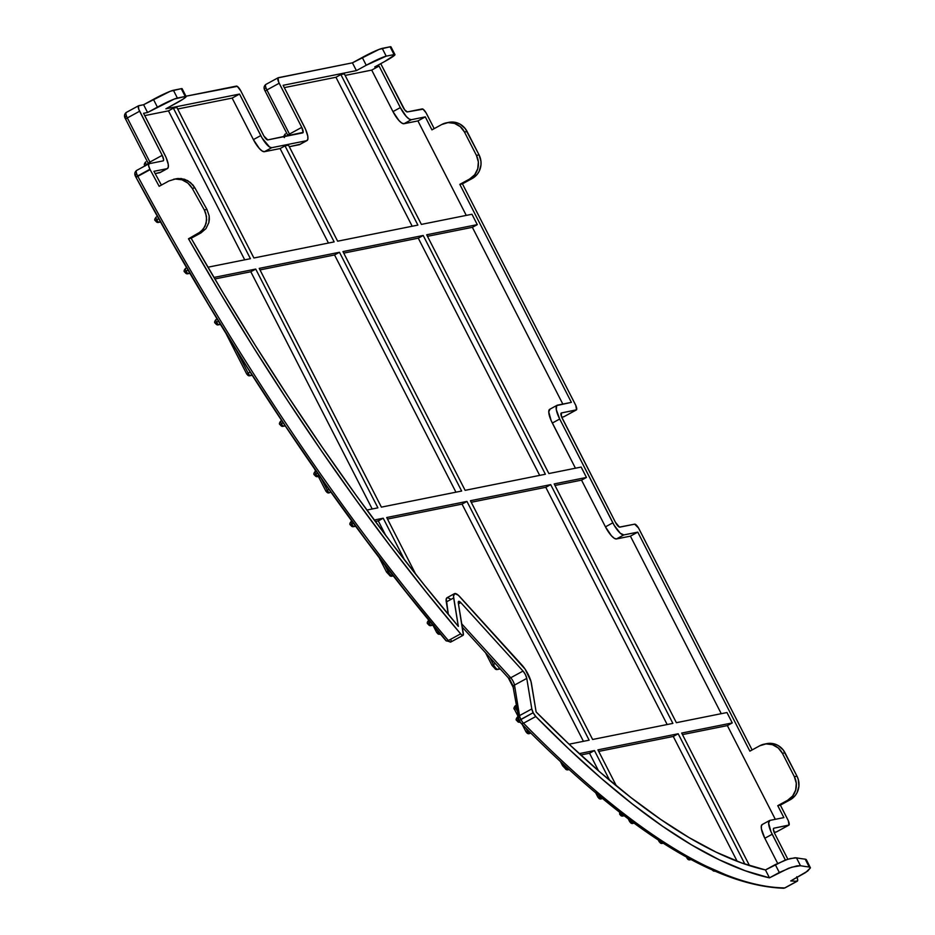 <?xml version="1.0" encoding="UTF-8"?>
<svg xmlns="http://www.w3.org/2000/svg" width="935" height="935" viewBox="0 0 935 935"><rect width="100%" height="100%" fill="white"/><g stroke="black" fill="none" stroke-linecap="round" stroke-linejoin="round"><path stroke-width="1.4" d="M451.067 640.335A5.855 1.706 -118.6 0 1 450.752 642.041L445.925 640.627C339.756 515.863 229.426 350.929 136.031 177.369L137.831 176.341A5.855 1.706 -118.6 0 1 137.644 175.967L135.902 177.124L137.644 175.967A5.855 1.706 -118.6 0 1 136.58 170.474A5.855 1.706 -118.6 0 1 136.732 170.427A5.855 1.706 61.4 0 0 136.58 170.474A5.855 1.706 61.4 0 0 137.644 175.967L149.927 169.258A5.855 1.706 -118.6 0 1 148.864 163.777A5.855 1.706 -118.6 0 1 149.016 163.719L148.56 165.483L149.927 169.258A5.855 1.706 61.4 0 0 150.126 169.644A930.535 271.267 61.4 0 0 159.16 186.299A930.535 271.267 -118.6 0 1 150.126 169.644L137.831 176.341A930.535 271.267 61.4 0 0 448.356 640.557A5.855 1.706 61.4 0 0 450.752 642.041A5.855 1.706 -118.6 0 1 448.356 640.557L460.639 633.848L461.867 635.029L463.351 634.912L458.325 603.098L458.781 601.322L460.791 602.596L523.027 671.061L525.412 674.626L526.779 678.401L531.805 708.929L519.521 715.626A2.922 2.151 170.7 0 0 518.189 717.823A2.922 2.151 -9.3 0 1 518.189 717.823A2.922 2.151 -9.3 0 1 519.521 715.626A5.855 1.706 61.4 0 0 520.889 719.401A5.855 1.706 -118.6 0 1 519.521 715.626L531.805 708.929L533.172 712.704A5.855 1.706 -118.6 0 1 531.805 708.929L526.779 678.401L514.495 685.098L519.521 715.626L514.495 685.098A5.855 1.706 61.4 0 0 510.744 677.758L523.027 671.061A5.855 1.706 -118.6 0 1 526.779 678.401L514.495 685.098A2.922 2.151 170.7 0 0 513.163 687.283L519.159 720.558L533.172 712.704L535.802 716.514L568.912 749.064L601.205 778.306L632.528 804.112L662.716 826.353L691.643 844.924L719.167 859.744L745.16 870.73L769.482 877.848L765.449 869.959L741.537 862.912L716.011 852.089L688.99 837.55L660.613 819.352L630.985 797.578L600.27 772.345L568.597 743.757L536.129 711.944L530.986 681.451L525.166 669.203L458.337 595.244L454.796 593.538L453.498 596.214L458.337 626.38L424.291 585.018L390.105 541.178L355.954 495.059L321.991 446.895L288.377 396.884L255.255 345.284L222.799 292.328L191.149 238.25L188.496 238.787L220.73 293.882L253.782 347.843L287.512 400.402L321.769 451.325L356.364 500.354L391.157 547.267L425.974 591.832L460.639 633.848L448.356 640.557A2.922 1.625 139.7 0 1 445.925 640.627A2.922 1.625 139.7 0 1 445.703 640.066A2.922 1.625 -40.3 0 0 445.937 640.65A2.922 1.625 -40.3 0 0 448.356 640.557A930.535 271.267 -118.6 0 1 137.831 176.341L150.126 169.644A5.855 1.706 -118.6 0 1 149.927 169.258L137.644 175.967A5.855 1.706 61.4 0 0 137.831 176.341L136.031 177.369L171.9 241.849L208.972 305.242L247.132 367.093L286.145 427.014L325.766 484.634L365.725 539.577L405.79 591.504L445.703 640.066M519.159 720.569L520.62 722.474A2.922 1.952 -44.4 0 0 520.982 723.187A2.922 1.952 -44.4 0 0 523.506 723.222A930.535 271.267 61.4 0 0 784.757 887.923A5.855 1.706 61.4 0 0 785.038 887.864A5.855 1.706 61.4 0 0 785.248 887.654M437.288 633.042A2.337 2.232 -101.3 0 0 439.684 634.281A2.337 2.232 78.7 0 1 437.288 633.042L436.727 632.563L438.118 631.628A2.922 0.853 61.4 0 0 440.315 634.047L440.35 634.035A2.922 0.853 61.4 0 0 440.362 634.035A2.922 0.853 -118.6 0 1 440.315 634.047L440.315 634.047A2.922 0.853 -118.6 0 1 438.118 631.628L437.779 630.961L438.118 631.628L436.844 632.563M428.382 624.405A2.337 2.232 -101.3 0 0 430.778 625.632A2.337 2.232 78.7 0 1 428.382 624.405L427.833 623.914L430.532 622.266L429.212 622.99A2.922 0.853 61.4 0 0 431.421 625.41L432.601 624.755L431.421 625.41A2.922 0.853 -118.6 0 1 429.212 622.99A2.922 0.853 -118.6 0 1 428.674 620.244A2.922 0.853 61.4 0 0 429.212 622.99L427.95 623.914M391.707 576.24A2.337 2.232 -101.3 0 0 392.338 576.007L393.238 575.831L392.338 576.007A2.337 2.232 78.7 0 1 389.311 575.013L386.552 572.103L387.943 571.168A5.855 1.706 61.4 0 0 392.338 576.007L393.062 575.621L392.338 576.007A5.855 1.706 -118.6 0 1 387.943 571.168L384.682 564.798L387.943 571.168L386.669 572.103M350.976 525.47A2.337 2.232 -101.3 0 0 354.003 526.463L355.557 526.16L354.003 526.463A2.337 2.232 78.7 0 1 350.976 525.47L350.415 524.967L353.372 523.191L351.805 524.044A2.922 0.853 61.4 0 0 354.003 526.463L355.277 525.774L354.003 526.463A2.922 0.853 -118.6 0 1 351.805 524.044A2.922 0.853 -118.6 0 1 351.268 521.309A2.922 0.853 61.4 0 0 351.805 524.044L350.531 524.979M326.479 491.681A2.337 2.232 -101.3 0 0 328.863 492.92A2.337 2.232 78.7 0 1 326.479 491.681L325.918 491.202L328.945 489.379L327.308 490.267A2.922 0.853 61.4 0 0 329.506 492.687L330.791 491.985L329.506 492.687A2.922 0.853 61.4 0 0 329.576 492.663A2.922 0.853 61.4 0 0 329.646 492.616M315.001 475.447A2.337 2.232 -101.3 0 0 318.029 476.453L319.606 476.137L318.029 476.453A2.337 2.232 78.7 0 1 315.001 475.447L314.44 474.957L317.491 473.122L315.831 474.033A2.922 0.853 61.4 0 0 318.029 476.453L319.326 475.74L318.029 476.453A2.922 0.853 -118.6 0 1 315.831 474.033A2.922 0.853 -118.6 0 1 315.294 471.298A2.922 0.853 61.4 0 0 315.831 474.033L314.557 474.968M280.558 425.121A2.337 2.232 -101.3 0 0 283.585 426.126L285.175 425.811L283.585 426.126A2.337 2.232 78.7 0 1 280.558 425.121L279.997 424.63L283.13 422.76L281.388 423.707A2.922 0.853 61.4 0 0 283.585 426.126L284.906 425.413L283.585 426.126A2.922 0.853 -118.6 0 1 281.388 423.707A2.922 0.853 -118.6 0 1 280.851 420.972A2.922 0.853 61.4 0 0 281.388 423.707L280.114 424.642M247.307 374.561A2.337 2.232 -101.3 0 0 249.692 375.788A2.337 2.232 78.7 0 1 247.307 374.561L246.746 374.07L250.124 372.06L248.137 373.147A2.922 0.853 61.4 0 0 250.335 375.566L251.842 374.748L250.335 375.566A2.922 0.853 -118.6 0 1 248.137 373.147L236.567 350.543L248.137 373.147L246.863 374.082M215.763 323.662A2.337 2.232 -101.3 0 0 218.802 324.667L220.391 324.34L218.802 324.667A2.337 2.232 78.7 0 1 215.763 323.662L215.214 323.159L218.474 321.208L216.593 322.236A2.922 0.853 61.4 0 0 218.802 324.667L220.134 323.931L218.802 324.667A2.922 0.853 -118.6 0 1 216.593 322.236A2.922 0.853 -118.6 0 1 216.055 319.501A2.922 0.853 61.4 0 0 216.593 322.236L215.331 323.171M185.247 272.552A2.337 2.232 -101.3 0 0 187.631 273.78A2.337 2.232 78.7 0 1 185.247 272.552L184.686 272.05L188.017 270.075L186.065 271.127A2.922 0.853 61.4 0 0 188.274 273.558L189.618 272.821L188.274 273.558A2.922 0.853 -118.6 0 1 186.065 271.127A2.922 0.853 -118.6 0 1 185.539 268.392A2.922 0.853 61.4 0 0 186.065 271.127L184.803 272.062M155.888 221.209A2.337 2.232 -101.3 0 0 158.915 222.214L160.493 221.887L158.915 222.214A2.337 2.232 78.7 0 1 155.888 221.209L155.327 220.707L158.705 218.696L156.706 219.783A2.922 0.853 61.4 0 0 158.915 222.214L160.259 221.478L158.915 222.214A2.922 0.853 -118.6 0 1 156.706 219.783A2.922 0.853 -118.6 0 1 156.18 217.049A2.922 0.853 61.4 0 0 156.706 219.783L155.444 220.718M145.217 165.939L146.257 164.653A2.922 0.853 61.4 0 0 146.479 165.074A2.922 0.853 -118.6 0 1 146.257 164.653L148.338 163.52L146.257 164.653A2.922 0.853 -118.6 0 1 145.72 161.919A2.922 0.853 61.4 0 0 146.257 164.653L144.983 165.589M687.377 858.622A2.337 2.232 -101.3 0 0 690.404 859.616A2.922 0.853 -118.6 0 1 689.037 858.54A2.922 0.853 61.4 0 0 690.404 859.616L690.404 859.616A2.337 2.232 78.7 0 1 687.377 858.622L687.412 857.652L686.933 858.131M659.736 842.201A2.337 2.232 -101.3 0 0 662.132 843.44A2.337 2.232 78.7 0 1 659.736 842.201L659.175 841.722L659.981 841.126L659.304 841.722M630.295 822.262A2.337 2.232 -101.3 0 0 632.691 823.49A2.337 2.232 78.7 0 1 630.295 822.262L629.734 821.771L631.008 820.907L629.851 821.771M620.267 814.841A2.337 2.232 -101.3 0 0 623.294 815.846L624.077 815.694L623.294 815.846A2.337 2.232 78.7 0 1 620.267 814.841L619.706 814.35L621.097 813.427A2.922 0.853 61.4 0 0 623.294 815.846L623.867 815.53L623.294 815.846A2.922 0.853 -118.6 0 1 621.097 813.427L619.823 814.362M598.517 797.742A2.337 2.232 -101.3 0 0 600.901 798.969A2.337 2.232 78.7 0 1 598.517 797.742L597.956 797.251L599.347 796.328A2.922 0.853 61.4 0 0 601.544 798.747L602.245 798.361L601.544 798.747A2.922 0.853 61.4 0 0 601.614 798.724A2.922 0.853 61.4 0 0 601.672 798.677M567.732 769.856A2.337 2.232 -101.3 0 0 568.363 769.634A5.855 1.706 -118.6 0 1 564.121 765.075A5.855 1.706 61.4 0 0 568.363 769.634L568.971 769.517L568.363 769.634A2.337 2.232 78.7 0 1 565.336 768.628L562.578 765.718L563.863 764.842L562.695 765.73M526.639 732.479A2.337 2.232 -101.3 0 0 529.035 733.706A2.337 2.232 78.7 0 1 526.639 732.479L526.089 731.988L527.469 731.065A2.922 0.853 61.4 0 0 529.666 733.484L530.648 732.947L529.666 733.484A2.922 0.853 61.4 0 0 529.748 733.461A2.922 0.853 61.4 0 0 529.806 733.414M517.277 721.037A2.337 2.232 -101.3 0 0 519.673 722.264A2.337 2.232 78.7 0 1 517.277 721.037L516.728 720.546L518.107 719.623A2.922 0.853 61.4 0 0 520 721.984A2.922 0.853 -118.6 0 1 518.107 719.623A2.922 0.853 -118.6 0 1 517.569 716.876A2.922 0.853 61.4 0 0 518.107 719.623L516.845 720.558M497.163 669.553A2.337 2.232 -101.3 0 0 497.806 669.32L500.143 668.852L497.806 669.32A2.337 2.232 78.7 0 1 494.767 668.315L492.009 665.404L495.258 663.464L493.399 664.481A5.855 1.706 61.4 0 0 497.806 669.32L499.652 668.315L497.806 669.32A5.855 1.706 -118.6 0 1 493.399 664.481L489.823 657.492L493.399 664.481L492.137 665.416M385.688 535.334L378.301 520.9L375.321 521.496L378.301 520.9L383.221 518.212L374.234 520.024L383.221 518.212L404.656 560.123L383.221 518.212L378.301 520.9L385.688 535.334M372.2 508.979L250.814 271.758L214.851 278.969L250.814 271.758L255.722 269.07L213.951 277.45L255.722 269.07L377.904 507.834L366.871 510.054L377.904 507.834L255.722 269.07L250.814 271.758L372.2 508.979M244.713 259.837L168.475 110.856L144.75 115.613L168.475 110.856L173.384 108.168L168.475 110.856L244.713 259.837M160.446 172.285L155.175 173.618L159.721 172.706A14.633 4.266 61.4 0 0 160.095 172.566L167.458 168.545A14.633 4.266 -118.6 0 1 167.096 168.674L168.253 167.353L168.23 164.256L166.033 157.372L143.569 113.31L147.578 112.504L143.593 104.72L138.427 105.865L138.742 109.22L162.199 155.35L163.637 159.827L163.111 160.89L149.016 163.719L163.111 160.89A5.855 1.706 -118.6 0 0 163.263 160.843L163.263 160.843A5.855 1.706 -118.6 0 0 162.199 155.35L139.619 111.23L127.335 117.939L149.916 162.059L162.199 155.35L149.916 162.059L148.174 163.204L148.653 163.882M250.416 258.691L207.921 267.211L250.416 258.691L173.384 108.168L250.416 258.691M513.596 688.148A2.922 2.151 -9.3 0 1 513.163 687.248A2.922 2.151 -9.3 0 1 514.495 685.098A5.855 1.706 61.4 0 0 510.744 677.758L461.738 623.867L510.744 677.758L523.027 671.061L460.791 602.596A5.855 1.706 -118.6 0 0 458.641 601.38A5.855 1.706 -118.6 0 0 458.325 603.098L463.351 633.626A5.855 1.706 -118.6 0 1 463.035 635.344A5.855 1.706 -118.6 0 1 460.639 633.848A930.535 271.267 -118.6 0 1 188.496 238.787L191.149 238.25A921.758 268.707 -118.6 0 0 458.337 626.38L453.662 597.956L446.287 601.988L453.662 597.956A14.633 4.266 -118.6 0 1 454.433 593.678L447.059 597.699A14.633 4.266 61.4 0 0 446.287 601.988L448.344 614.482L446.264 598.891L447.421 597.558L450.962 599.265M583.44 741.326L462.042 504.105L387.487 519.054L462.042 504.105L466.951 501.417L386.704 517.523L466.951 501.417L589.132 740.181L569.076 744.202L589.132 740.181L466.951 501.417L462.042 504.105L583.44 741.326M455.941 492.184L334.555 254.963L260 269.911L334.555 254.963L339.463 252.275L259.217 268.38L339.463 252.275L461.645 491.039L381.398 507.132L259.217 268.38L381.398 507.132L461.645 491.039L339.463 252.275L334.555 254.963L455.941 492.184M167.458 168.545A14.633 4.266 -118.6 0 0 164.817 154.824L143.569 113.31L147.578 112.504L174.261 99.063L185.235 96.469L186.123 96.679L183.038 99.168L165.904 108.822L239.524 94.061L260.772 135.587L253.397 139.607A14.633 4.266 61.4 0 0 264.395 151.704L280.103 148.56L285.011 145.872L288.506 145.17L337.64 241.195L417.887 225.101L340.866 74.578L335.945 77.266L412.195 226.247L335.945 77.266L340.866 74.578L344.349 73.877L421.381 224.4L471.976 214.255L477.282 224.634L471.976 214.255L421.381 224.4L344.349 73.877L340.866 74.578L417.887 225.101L337.64 241.195L288.506 145.17L285.011 145.872L280.103 148.56L328.454 243.042L280.103 148.56L264.395 151.704L262.221 151.049L259.369 148.525L253.397 139.607L232.149 98.081L177.662 109.009L232.149 98.081L239.524 94.061L262.151 138.099L269.596 147.029L271.769 147.683L306.657 140.682L307.825 139.362L307.802 136.265L305.593 129.381L283.13 85.307L356.41 70.616L352.425 62.832L277.987 77.874L278.7 82.222L301.771 127.359L303.139 132.373L267.784 139.899L263.939 136.066L240.809 90.94L237.28 86.359L185.971 96.211L236.403 86.102A5.855 1.706 -118.6 0 1 240.809 90.94L263.389 135.061A5.855 1.706 -118.6 0 0 267.784 139.899L302.683 132.899A5.855 1.706 -118.6 0 0 302.823 132.852L302.823 132.852A5.855 1.706 -118.6 0 0 301.771 127.359L289.476 134.067L301.771 127.359L279.191 83.238A5.855 1.706 -118.6 0 1 278.127 77.757A5.855 1.706 -118.6 0 1 278.279 77.698L352.425 62.832L379.107 49.391L390.082 46.797L390.959 47.007L390.503 47.568M598.54 770.849L589.529 753.248L580.74 755.001L589.529 753.248L594.45 750.56L579.221 753.622L594.45 750.56L609.69 780.363L594.45 750.56L589.529 753.248L598.54 770.849M334.157 241.896L253.899 257.99L176.879 107.467L173.384 108.168L176.879 107.467L253.899 257.99L334.157 241.896L285.011 145.872L334.157 241.896M667.169 724.531L545.783 487.31L471.228 502.259L545.783 487.31L550.692 484.622L470.445 500.716L550.692 484.622L672.873 723.386L592.626 739.48L470.445 500.716L592.626 739.48L672.873 723.386L550.692 484.622L545.783 487.31L667.169 724.531M539.682 475.389L418.284 238.168L343.741 253.116L418.284 238.168L423.204 235.48L342.958 251.585L423.204 235.48L545.385 474.244L465.127 490.337L342.958 251.585L465.127 490.337L545.385 474.244L423.204 235.48L418.284 238.168L539.682 475.389M335.945 77.266L284.31 87.621L335.945 77.266M300.018 144.282L289.289 146.713L299.293 144.703A14.633 4.266 61.4 0 0 299.656 144.574L307.031 140.554A14.633 4.266 -118.6 0 1 306.657 140.682L299.293 144.703L306.657 140.682L271.769 147.683A14.633 4.266 -118.6 0 1 260.772 135.587L253.397 139.607L232.149 98.081L239.524 94.061L165.904 108.822L175.722 103.469A17.555 1.519 -27.1 0 0 186.123 96.515L182.138 88.731A17.555 1.519 152.9 0 0 181.25 88.685L182.138 88.895L181.671 89.456M737.154 861.275L673.27 736.453L598.727 751.401L673.27 736.453L678.191 733.765L597.933 749.858L678.191 733.765L744.879 864.092L678.191 733.765L673.27 736.453L737.154 861.275M721.259 713.685L630.412 536.152L616.457 538.946L614.272 538.291L611.42 535.767L605.448 526.849L581.547 480.134L554.969 485.464L581.547 480.134L586.455 477.446L581.149 467.068L548.868 473.542L426.687 234.778L477.282 224.634L472.374 227.322L427.482 236.321L472.374 227.322L562.823 404.084L472.374 227.322L477.282 224.634L426.687 234.778L548.868 473.542L581.149 467.068L586.455 477.446L554.186 483.921L586.455 477.446L581.547 480.134L605.448 526.849A14.633 4.266 61.4 0 0 616.457 538.946L623.82 534.925L637.775 532.132L749.87 751.167L637.775 532.132L630.412 536.152L616.457 538.946L623.82 534.925L637.775 532.132L630.412 536.152L721.259 713.685M557.05 405.299A14.633 4.266 -118.6 0 1 557.424 405.171L571.378 402.366L459.821 184.37L462.439 183.844L575.317 404.434A5.855 1.706 -118.6 0 1 576.381 409.927A5.855 1.706 -118.6 0 1 576.229 409.974L561.409 412.954A5.855 1.706 -118.6 0 0 561.257 413.001A5.855 1.706 -118.6 0 0 562.321 418.494L615.44 522.303A5.855 1.706 -118.6 0 0 619.835 527.141L634.666 524.161A5.855 1.706 -118.6 0 1 639.072 529.011L752.126 749.928L638.512 528.006L634.666 524.161L619.449 527.106L615.44 522.303L561.432 416.484L561.409 412.954L576.521 409.81L575.808 405.451L462.439 183.844L459.821 184.37L571.378 402.366L556.699 405.58L556.278 409.588L559.703 419.02A14.633 4.266 -118.6 0 1 557.05 405.299L549.687 409.32A14.633 4.266 61.4 0 0 552.328 423.041L575.446 468.213L551.112 420.493L548.74 411.856L550.049 409.191M466.273 215.401L417.922 120.919L403.967 123.712L401.793 123.058L398.941 120.533L392.969 111.616L371.709 70.09L345.144 75.419L371.709 70.09L379.084 66.069L400.332 107.595L406.304 116.513L409.168 119.037L411.342 119.692L425.296 116.887L431.935 129.871L425.296 116.887L417.922 120.919L403.967 123.712L411.342 119.692A14.633 4.266 -118.6 0 1 400.332 107.595L392.969 111.616L371.709 70.09L379.084 66.069L400.332 107.595L392.969 111.616A14.633 4.266 61.4 0 0 403.967 123.712L411.342 119.692L425.296 116.887L417.922 120.919L466.273 215.401M161.404 185.072A921.758 268.707 -118.6 0 1 153.936 171.315L167.096 168.674L159.721 172.706L167.096 168.674L153.936 171.315A921.758 268.707 -118.6 0 0 161.404 185.072M559.703 419.02L614.202 525.341L620.279 533.231L623.82 534.925A14.633 4.266 -118.6 0 1 612.822 522.829L605.448 526.849L612.822 522.829L559.703 419.02L552.328 423.041L559.703 419.02M797.076 877.486A5.855 1.706 -118.6 0 1 797.321 881.156A5.855 1.706 -118.6 0 1 797.041 881.226A930.535 271.267 -118.6 0 1 790.706 880.957A930.535 271.267 61.4 0 0 797.041 881.226L797.66 879.578L796.772 876.738M764.211 744.155L766.829 743.629A17.555 16.725 -101.3 0 1 785.026 752.804L782.408 753.329L785.026 752.804L796.982 776.167A17.555 16.725 -101.3 0 1 790.204 799.776L795.241 795.51L797.052 792.681L798.922 786.171L798.245 779.358L796.982 776.167L794.364 776.693A17.555 16.725 78.7 0 1 787.586 800.302L790.204 799.776L780.374 805.14L790.204 799.776L787.586 800.302L777.756 805.666L780.374 805.14L787.808 819.668A5.855 1.706 -118.6 0 1 788.871 825.161A5.855 1.706 -118.6 0 1 788.719 825.208L773.888 828.188A5.855 1.706 -118.6 0 0 773.748 828.235A5.855 1.706 -118.6 0 0 774.799 833.728L787.866 859.242L774.799 833.728L773.374 829.251L773.888 828.188L789.011 825.044L788.298 820.696L780.374 805.14L777.756 805.666L783.869 817.599L769.902 820.404L768.605 823.069L770.978 831.706L785.4 860.071L772.181 834.254A14.633 4.266 -118.6 0 1 769.54 820.533A14.633 4.266 -118.6 0 1 769.902 820.404L783.869 817.599L777.756 805.666L787.586 800.302L792.623 796.036L795.673 790.052L796.293 783.261L794.364 776.693L782.408 753.329L778.236 747.988L772.45 744.681L765.94 743.909L759.699 745.803L749.87 751.167L759.699 745.803A17.555 16.725 78.7 0 1 764.211 744.155A17.555 16.725 78.7 0 1 782.408 753.329L794.364 776.693L796.982 776.167L783.191 749.917L778.119 745.511L775.068 744.155L766.747 743.652M374.725 66.946L379.084 66.069L374.725 66.946L384.554 61.581L374.725 66.946M434.191 128.633L426.033 112.761L423.052 109.196L407.356 111.908L404.726 109.886L380.744 63.662L402.95 107.069A5.855 1.706 -118.6 0 0 407.356 111.908L422.176 108.927A5.855 1.706 -118.6 0 1 426.582 113.766L434.191 128.633M125.29 116.337L125.313 118.091M135.598 174.354L135.61 176.119M509.82 679.546L512.871 685.507M518.621 718.688L518.867 719.564M595.56 792.377L631.102 820.498L665.077 843.826L697.253 862.21L727.43 875.522M264.862 88.334L264.64 89.222M287.898 135.224L288.179 135.809M148.326 163.216L149.916 162.059A5.855 1.706 61.4 0 1 150.547 163.415A5.855 1.706 61.4 0 0 149.916 162.059L127.335 117.939A5.855 1.706 -118.6 0 1 126.283 112.445A5.855 1.706 -118.6 0 1 126.424 112.399A5.855 1.706 61.4 0 0 126.283 112.445A5.855 1.706 61.4 0 0 127.335 117.939L139.619 111.23A5.855 1.706 -118.6 0 1 138.567 105.749A5.855 1.706 -118.6 0 1 138.707 105.69L143.593 104.72L170.275 91.268L181.25 88.685L185.235 96.469L177.381 98.046L173.407 90.263L181.25 88.685L185.235 96.469A17.555 1.519 -27.1 0 1 186.123 96.515M446.275 122.859A17.555 16.725 78.7 0 1 464.473 132.034L460.3 126.692L454.527 123.385L448.017 122.614L441.764 124.507A17.555 16.725 78.7 0 1 446.275 122.859L448.893 122.333A17.555 16.725 -101.3 0 1 467.091 131.508L464.473 132.034L467.091 131.508L479.047 154.871L476.429 155.397L464.473 132.034L476.429 155.397A17.555 16.725 78.7 0 1 469.65 179.006L474.688 174.74L477.738 168.756L478.358 161.965L476.429 155.397L479.047 154.871A17.555 16.725 -101.3 0 1 472.268 178.48L469.65 179.006L459.821 184.37L469.65 179.006L472.268 178.48L462.439 183.844L472.268 178.48L477.306 174.214L479.117 171.385L480.987 164.876L480.976 161.439L479.047 154.871L465.256 128.621L460.184 124.215L457.133 122.859L448.812 122.356M516.587 708.076L515.898 708.449L517.008 710.612L515.898 708.449L516.587 708.076M252.134 375.204L250.335 375.566A2.337 2.232 78.7 0 1 249.727 375.788A2.337 2.232 -101.3 0 0 250.335 375.566L252.134 375.204M432.893 625.106L431.421 625.41A2.337 2.232 78.7 0 1 430.813 625.62A2.337 2.232 -101.3 0 0 431.421 625.41L432.893 625.106M290.107 135.423A5.855 1.706 61.4 0 0 289.476 134.067L266.907 89.947L279.191 83.238L266.907 89.947A5.855 1.706 -118.6 0 1 265.844 84.454A5.855 1.706 61.4 0 0 266.907 89.947L265.166 91.104L266.907 89.947L289.476 134.067L287.746 135.213L289.476 134.067A5.855 1.706 61.4 0 1 290.107 135.423M576.381 409.927L564.097 416.624A5.855 1.706 -118.6 0 1 563.945 416.683A2.922 2.793 78.7 0 1 563.197 416.952A2.922 2.793 -101.3 0 0 563.945 416.683L576.229 409.974L563.945 416.683A5.855 1.706 61.4 0 0 564.097 416.624A5.855 1.706 61.4 0 0 564.214 416.531M563.945 416.683L561.69 417.139L563.945 416.683M788.871 825.161L776.576 831.858A5.855 1.706 -118.6 0 1 776.436 831.916L788.719 825.208L776.436 831.916A5.855 1.706 61.4 0 0 776.576 831.858A5.855 1.706 61.4 0 0 776.704 831.764M776.436 831.916L774.18 832.372L776.436 831.916A2.922 2.793 78.7 0 1 775.676 832.185A2.922 2.793 -101.3 0 0 776.436 831.916M797.041 881.226L784.757 887.923L797.041 881.226M806.122 859.452L805.21 859.16A921.758 268.707 -118.6 0 1 796.456 857.851L800.489 865.716A930.535 271.267 61.4 0 0 809.219 867.002L810.435 867.855L805.725 872.484L790.706 880.957L807.711 871.046L810.435 867.855L809.219 867.002A930.535 271.267 -118.6 0 1 800.489 865.716L796.936 865.868L788.661 868.229L769.482 877.848A930.535 271.267 -118.6 0 1 535.802 716.514L523.506 723.222L535.802 716.514A5.855 1.706 -118.6 0 1 533.172 712.704L520.889 719.401A5.855 1.706 61.4 0 0 523.506 723.222A2.922 1.952 135.6 0 1 521.005 723.211A2.922 1.952 135.6 0 1 520.982 723.187C626.859 830.525 714.34 885.55 783.448 888.25A2.922 2.758 90.9 0 0 784.757 887.923A930.535 271.267 -118.6 0 1 523.506 723.222A5.855 1.706 -118.6 0 1 520.889 719.401L519.159 720.558L520.982 723.187M460.791 602.596L458.454 603.881L460.791 602.596M168.99 180.934L159.16 186.299L168.99 180.934L175.312 179.029L168.99 180.934M178.655 179.076L175.312 179.029L181.928 179.789L178.655 179.076M185.048 181.133L181.928 179.789L187.865 183.061L185.048 181.133M190.308 185.504L187.865 183.061L192.248 188.356L190.308 185.504M173.524 179.286L177.919 178.503L184.546 179.251L190.483 182.524L194.877 187.83L192.248 188.356L194.877 187.83A921.758 268.707 -118.6 0 0 206.962 209.44L209.183 215.927L208.844 222.647L205.981 228.607L200.978 232.897L205.981 228.607L208.844 222.647L209.335 219.304L209.183 215.927L206.962 209.44L204.321 209.966L206.53 216.464L206.191 223.185L203.327 229.145L198.325 233.423L200.978 232.897L191.149 238.25L200.978 232.897L198.325 233.423L188.496 238.787L201.048 231.553L205.057 226.328L206.693 219.865L205.735 213.133L204.321 209.966A930.535 271.267 -118.6 0 1 192.248 188.356A930.535 271.267 61.4 0 0 204.321 209.966L206.962 209.44A921.758 268.707 -118.6 0 1 194.877 187.83L192.926 184.966L187.654 180.595L181.25 178.55L176.072 178.772M189.852 273.23L188.274 273.558A2.337 2.232 78.7 0 1 187.666 273.768A2.337 2.232 -101.3 0 0 188.274 273.558L189.852 273.23M599.019 795.697L599.347 796.328L599.019 795.697M526.089 728.365L527.469 731.065L526.089 728.365M321.348 478.626L327.308 490.267L321.348 478.626M797.321 881.156L785.038 887.864A5.855 1.706 -118.6 0 1 784.757 887.923A2.922 2.758 -89.1 0 1 783.413 888.25M513.163 687.283L508.254 677.77A2.922 1.788 -42.3 0 0 510.744 677.758A2.922 1.788 137.7 0 1 508.278 677.793A2.922 1.788 137.7 0 1 507.962 677.139M148.864 163.777L136.58 170.474C134.465 172.204 134.243 174.413 135.902 177.124L136.054 177.124M127.335 117.939L125.606 119.096L127.335 117.939M732.269 722.919L727.36 725.595L775.314 819.317L727.36 725.595L682.468 734.606L727.36 725.595L732.269 722.919L726.962 712.54L732.269 722.919L681.673 733.063L732.269 722.919M769.54 820.533L762.165 824.553A14.633 4.266 61.4 0 0 764.818 838.274L772.181 834.254L764.818 838.274L761.394 828.842L761.37 825.745L762.539 824.425M777.651 863.367L764.818 838.274L777.651 863.367M806.122 860.866L806.426 860.025L805.21 859.16L809.219 867.002L805.21 859.16A921.758 268.707 -118.6 0 1 796.456 857.851L790.437 858.517L784.594 860.364L765.449 869.959A921.758 268.707 -118.6 0 1 536.129 711.944L531.454 683.532A14.633 4.266 -118.6 0 0 522.057 665.182L459.821 596.729A14.633 4.266 -118.6 0 0 454.433 593.678M264.395 151.704L271.769 147.683L264.395 151.704M394.956 54.627A17.555 1.519 -27.1 0 1 384.554 61.581L394.944 54.791L394.067 54.581L390.082 46.797L394.067 54.581A17.555 1.519 -27.1 0 1 394.956 54.627L390.97 46.843A17.555 1.519 152.9 0 0 390.082 46.797L382.228 48.375L386.213 56.158L394.067 54.581L386.213 56.158A17.555 1.519 -27.1 0 0 366.24 65.251L362.254 57.467L366.24 65.251L386.213 56.158L382.228 48.375A17.555 1.519 152.9 0 0 362.254 57.467L352.425 62.832L356.41 70.616L366.24 65.251L356.41 70.616L283.13 85.307L304.378 126.833A14.633 4.266 -118.6 0 1 307.031 140.554M441.764 124.507L431.935 129.871L441.764 124.507M147.578 112.504L143.593 104.72L153.422 99.355L157.407 107.139L147.578 112.504M769.482 877.848L765.449 869.959L775.279 864.594L779.311 872.484L769.482 877.848M800.489 865.716L796.456 857.851L794.937 857.781L787.644 859.312L775.279 864.594L779.311 872.484L791.688 867.189L800.489 865.716M806.356 859.709L810.435 867.855M177.381 98.046L173.407 90.263A17.555 1.519 152.9 0 0 153.422 99.355L157.407 107.139A17.555 1.519 -27.1 0 1 177.381 98.046M415.759 574.289L386.704 517.523L415.759 574.289M616.375 785.891L597.933 749.858L616.375 785.891M749.508 865.623L681.673 733.063L749.508 865.623M726.962 712.54L676.367 722.685L554.186 483.921L676.367 722.685L726.962 712.54M145.802 161.884A2.922 0.853 61.4 0 0 145.72 161.907A2.922 0.853 -118.6 0 1 145.802 161.884L145.72 161.907C144.165 163.789 143.873 165.004 144.867 165.577L145.03 165.869M287.898 135.528L286.916 136.066L287.898 135.528M285.362 133.892A2.922 0.853 61.4 0 0 285.292 133.915A2.922 0.853 61.4 0 0 285.654 136.311A2.922 0.853 -118.6 0 1 285.28 133.927A2.922 0.853 -118.6 0 1 285.362 133.892L285.292 133.915C283.726 135.797 283.445 137.013 284.427 137.585M663.02 843.089L662.845 843.183A2.922 0.853 -118.6 0 1 662.763 843.206A2.337 2.232 78.7 0 1 662.132 843.44A2.337 2.232 -101.3 0 0 662.763 843.206A2.922 0.853 -118.6 0 1 661.267 841.956A2.922 0.853 61.4 0 0 662.763 843.206L662.763 843.206A2.922 0.853 61.4 0 0 662.845 843.183A2.922 0.853 61.4 0 0 662.903 843.136M633.404 823.232A2.922 0.853 -118.6 0 1 633.322 823.267A2.337 2.232 78.7 0 1 632.691 823.49A2.337 2.232 -101.3 0 0 633.322 823.267A2.922 0.853 -118.6 0 1 631.254 821.094A2.922 0.853 61.4 0 0 633.322 823.267L633.322 823.267A2.922 0.853 61.4 0 0 633.392 823.244A2.922 0.853 61.4 0 0 633.462 823.186M517.651 716.853A2.922 0.853 61.4 0 0 517.581 716.876A2.922 0.853 -118.6 0 1 517.651 716.853L517.581 716.876C516.015 718.746 515.734 719.973 516.728 720.546L519.708 722.264A2.337 2.232 -101.3 0 0 520.105 722.136A2.337 2.232 78.7 0 1 519.708 722.264L520.14 722.171M515.442 705.68A2.922 0.853 61.4 0 0 515.372 705.703A2.922 0.853 61.4 0 0 515.898 708.449A2.922 0.853 -118.6 0 1 515.36 705.703A2.922 0.853 -118.6 0 1 515.442 705.68L515.372 705.703C513.806 707.585 513.525 708.8 514.507 709.373L515.898 708.449L514.507 709.373L517.885 715.965M428.756 620.221A2.922 0.853 61.4 0 0 428.686 620.244A2.922 0.853 -118.6 0 1 428.756 620.221L428.686 620.244C427.12 622.114 426.839 623.341 427.833 623.914L430.813 625.62L434.027 624.977M351.35 521.274A2.922 0.853 61.4 0 0 351.279 521.309A2.922 0.853 -118.6 0 1 351.35 521.274L351.279 521.309C349.713 523.179 349.433 524.406 350.415 524.979L353.407 526.685L355.616 526.241M315.375 471.263A2.922 0.853 61.4 0 0 315.294 471.287A2.922 0.853 -118.6 0 1 315.375 471.263L315.294 471.287C313.739 473.168 313.447 474.384 314.44 474.957L317.421 476.675L319.454 476.266M280.932 420.937A2.922 0.853 61.4 0 0 280.862 420.96A2.922 0.853 -118.6 0 1 280.932 420.937L280.862 420.96C279.296 422.842 279.004 424.069 279.997 424.63L282.989 426.348L285.233 425.892M216.137 319.466A2.922 0.853 61.4 0 0 216.067 319.501A2.922 0.853 -118.6 0 1 216.137 319.466L216.067 319.501C214.501 321.371 214.22 322.598 215.214 323.171L218.194 324.877L220.438 324.433M185.609 268.357A2.922 0.853 61.4 0 0 185.539 268.392A2.922 0.853 -118.6 0 1 185.609 268.357L185.539 268.392C183.973 270.262 183.692 271.489 184.686 272.062L187.666 273.768L189.91 273.324M156.25 217.013A2.922 0.853 61.4 0 0 156.18 217.049A2.922 0.853 -118.6 0 1 156.25 217.013L156.18 217.049C154.626 218.919 154.333 220.146 155.327 220.718L158.307 222.425L160.54 221.981M319.244 476.289L320.027 476.055M330.803 491.997L329.576 492.663A2.922 0.853 -118.6 0 1 329.506 492.687A2.337 2.232 78.7 0 1 328.863 492.92A2.337 2.232 -101.3 0 0 329.506 492.687A2.922 0.853 -118.6 0 1 327.308 490.267L326.034 491.202M439.684 634.281A2.337 2.232 -101.3 0 0 440.315 634.047A2.337 2.232 78.7 0 1 439.684 634.281M530.659 732.958L529.748 733.461A2.922 0.853 -118.6 0 1 529.666 733.484A2.337 2.232 78.7 0 1 529.035 733.706A2.337 2.232 -101.3 0 0 529.666 733.484A2.922 0.853 -118.6 0 1 527.469 731.065L526.206 732M602.257 798.373L601.614 798.724A2.922 0.853 -118.6 0 1 601.544 798.747A2.337 2.232 78.7 0 1 600.901 798.969A2.337 2.232 -101.3 0 0 601.544 798.747A2.922 0.853 -118.6 0 1 599.347 796.328L598.073 797.263M712.622 870.275A2.337 2.232 -101.3 0 0 714.644 871.175A2.337 2.232 78.7 0 1 712.622 870.275M138.567 105.749L126.283 112.445C124.168 114.175 123.946 116.384 125.606 119.096L148.548 163.952M278.127 77.757L265.844 84.454C263.74 86.184 263.506 88.393 265.166 91.104L288.05 135.832M463.035 635.344L450.752 642.041M776.576 831.858L774.227 832.477M785.038 887.864L783.46 888.25M564.097 416.624L561.736 417.244M462.299 627.21L508.254 677.77M633.837 822.999L632.726 823.49L629.734 821.771L628.238 818.838M252.193 375.297L249.727 375.788L246.746 374.07L225.908 333.339M315.633 471.1L314.405 468.692M329.576 492.663L325.918 491.202L317.888 475.506M393.296 575.913L391.742 576.229L386.552 572.103L379.096 557.517M440.385 634.024L436.727 632.563L432.461 624.229M500.225 668.934L497.198 669.542L492.009 665.404L485.569 652.817M529.748 733.461L526.089 731.988L522.233 724.45M569.053 769.598L567.767 769.856L562.578 765.718L560.579 761.803M601.614 798.724L597.956 797.251L595.759 792.973M624.183 815.764L622.698 816.068L619.706 814.35L619.554 811.755M662.845 843.183L659.175 841.722L658.322 840.039M690.988 859.604L689.796 859.838L686.243 856.998M711.839 869.433L714.819 871.151"/></g></svg>
